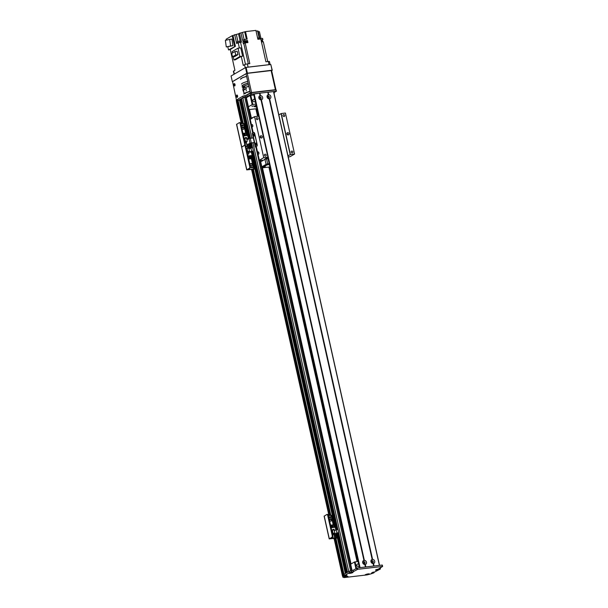 <?xml version="1.0" encoding="UTF-8"?>
<svg xmlns="http://www.w3.org/2000/svg" width="608" height="608" viewBox="0 0 608 608"><rect width="100%" height="100%" fill="white"/><g stroke="black" fill="none" stroke-linecap="round" stroke-linejoin="round"><path stroke-width="0.91" d="M255.862 108.794L257.541 116.31M268.888 167.071L357.078 561.594M351.036 563.981L262.481 167.823M251.378 118.157L249.455 109.546M256.454 108.726L258.126 116.242M269.473 167.002L357.664 561.526M348.756 571.535L347.472 572.288L338.626 532.714L347.449 572.295M337.767 533.208L346.613 572.782L346.188 573.032L337.341 533.459M336.482 533.953L345.329 573.534L344.067 574.347M334.788 539.068L342.821 574.993L342.342 575.282A66.462 12.069 167.4 0 0 342.395 575.662A66.462 12.069 167.4 0 0 342.433 575.822L342.578 575.882M242.797 123.523L237.796 101.05L236.436 101.475A66.462 12.069 167.4 0 0 236.482 101.855L241.361 123.69M240.35 99.621L238.1 100.548M241.627 98.876L240.266 99.248L248.9 137.887M246.141 97.25L244.72 97.219L241.543 98.496L250.336 137.72M239.423 99.727L247.41 135.455M249.288 143.86L250.276 148.261M251.91 155.595L334.985 527.258M239.598 99.674L247.593 135.44M249.455 143.769L250.435 148.17M252.077 155.504L335.168 527.235M336.65 533.862L345.496 573.435M240.107 99.621L248.672 137.917M249.918 143.496L250.906 147.919M251.773 151.795L336.247 529.712M337.113 533.588L345.96 573.169M240.198 99.613L248.763 137.902M250.002 143.45L250.998 147.904M251.856 151.742L336.338 529.705M337.197 533.543L346.043 573.116M240.882 98.929L249.569 137.811M250.739 143.04L251.803 147.812M252.586 151.316L337.144 529.614M337.934 533.117L346.773 572.69M241.391 98.868L250.078 137.75M251.248 142.964L252.32 147.752M253.05 151.042L337.66 529.553M338.398 532.844L347.244 572.417M241.482 98.868L250.169 137.742M251.34 142.956L252.411 147.736M253.133 150.997L337.752 529.538M338.481 532.798L347.328 572.371M251.932 106.271L253.741 105.959L251.932 106.271M255.178 101.072A1.307 1.117 -120.2 0 1 252.996 100.898A1.307 1.117 -120.2 0 1 254.889 99.788M268.485 97.88A0.768 0.654 -120.2 0 1 267.938 96.482A0.768 0.654 -120.2 0 1 268.713 97.812A0.768 0.654 -120.2 0 1 268.485 97.88M260.262 98.846A0.768 0.654 -120.2 0 1 259.707 97.44A0.768 0.654 -120.2 0 1 260.482 98.77A0.768 0.654 -120.2 0 1 260.262 98.846M256.257 105.898A5.936 1.079 -12.6 0 1 254.775 105.876M256.462 106.81A5.936 1.079 -12.6 0 1 254.304 106.461A5.936 1.079 -12.6 0 1 256.105 105.23M249.029 109.592L256.88 108.68M255.846 104.074L252.191 104.599L248.406 106.803M246.369 97.69L250.154 95.486L253.81 94.962M250.785 95.319L252.822 104.424M250.154 95.486L252.191 104.599M343.239 574.864L343.17 576.338L343.239 574.864L343.695 574.811L344.075 576.186L335.631 538.741M342.456 575.206L342.76 576.574A66.462 12.069 167.4 0 0 342.813 576.962L342.509 575.594A66.462 12.069 -12.6 0 1 342.456 575.206L342.866 574.97M343.17 576.338L342.76 576.574M343.794 574.948L344.189 574.902M346.932 575.244L344.356 575.662L344.09 574.309M344.082 574.256L349.136 571.315L353.096 570.258L357.398 567.94L382.082 565.06L382.569 566.42M374.551 572.037L380.304 569.073L378.754 568.807L382.637 566.443L357.702 569.308L353.4 571.626L349.44 572.683L344.386 575.624M342.813 576.962A66.462 12.069 167.4 0 0 342.874 577.174L344.265 577.562A2.158 0.395 -12.6 0 1 343.794 577.349A2.158 0.395 -12.6 0 1 344.006 577.174A2.158 0.395 -12.6 0 1 346.15 576.506A2.158 0.395 -12.6 0 1 347.936 576.422A2.158 0.395 -12.6 0 1 345.701 577.395L365.659 575.062A2.158 0.395 -12.6 0 1 365.188 574.849A2.158 0.395 -12.6 0 1 365.408 574.674A2.158 0.395 -12.6 0 1 367.544 574.005A2.158 0.395 -12.6 0 1 369.337 573.922A2.158 0.395 -12.6 0 1 367.103 574.894L370.857 573.906A66.462 12.069 167.4 0 0 373.624 572.964L373.928 572.082M373.783 572.098L374.057 572.698M373.912 572.683L373.327 572.151M373.137 572.174L373.456 572.736M373.274 572.789L372.932 572.227M372.75 572.326L373.076 572.896M372.894 572.949L371.45 573.093L372.864 572.257L374.566 572.022M346.94 575.29L343.915 576.285M343.999 576.179L343.543 576.232M349.03 573.01A2.158 0.395 -12.6 0 1 351.166 572.333A2.158 0.395 -12.6 0 1 352.959 572.257A2.158 0.395 -12.6 0 1 350.991 573.177A2.158 0.395 -12.6 0 1 348.817 573.184A2.158 0.395 -12.6 0 1 349.03 573.01M375.774 569.886A2.158 0.395 -12.6 0 1 377.91 569.21A2.158 0.395 -12.6 0 1 379.704 569.134A2.158 0.395 -12.6 0 1 377.735 570.046A2.158 0.395 -12.6 0 1 375.562 570.053A2.158 0.395 -12.6 0 1 375.774 569.886M367.103 574.894L365.659 575.062M345.701 577.395L344.265 577.562M251.682 165.71A1.186 1.011 59.8 0 0 250.511 163.704M252.297 164.487A1.186 1.011 -120.2 0 1 250.39 165.118A1.186 1.011 -120.2 0 1 250.671 163.582A1.186 1.011 -120.2 0 1 252.297 164.487M247.745 148.284A0.585 0.502 59.8 0 0 247.426 147.904M247.426 147.653A0.585 0.502 -120.2 0 1 248.117 148.238M251.978 167.907A0.585 0.502 59.8 0 0 251.438 166.98M251.37 167.398A0.585 0.502 -120.2 0 1 252.305 167.094A0.585 0.502 -120.2 0 1 252.168 167.846A0.585 0.502 -120.2 0 1 251.37 167.398M252.426 170.004A1.421 0.699 -96.7 0 0 252.571 170.02A1.421 0.699 -96.7 0 0 252.708 169.966L254.098 169.161L253.688 169.001L247.456 169.708L250.04 168.196A1.421 0.699 -96.7 0 0 250.374 166.455L249.713 166.531A1.421 0.699 83.3 0 1 249.379 168.272L246.711 169.875L253.346 169.199L252.054 170.05A1.421 0.699 83.3 0 1 251.91 170.096A1.421 0.699 83.3 0 1 251.226 169.45M251.894 167.185A1.072 0.524 -96.7 0 0 251.948 167.907M236.672 124.374L239.195 122.71A1.421 0.699 83.3 0 1 239.339 122.664A1.421 0.699 83.3 0 1 240.145 123.705L244.621 143.754A1.421 0.699 83.3 0 1 244.287 145.494A1.421 0.699 83.3 0 1 244.431 145.441A1.421 0.699 83.3 0 1 245.237 146.482L249.713 166.531M245.237 146.482L245.898 146.406A1.421 0.699 -96.7 0 0 245.085 145.365A1.421 0.699 -96.7 0 0 244.948 145.411M245.898 146.406L250.374 166.455M236.634 124.207L241.726 146.984L244.287 145.494L241.764 147.151M247.585 148.306A0.828 0.707 -120.2 0 1 247.737 147.166A0.828 0.707 -120.2 0 1 248.832 148.306M248.338 148.215A0.828 0.707 59.8 0 0 247.509 147.402M247.737 151.536L249.508 151.324L248.801 148.162L247.03 148.367L247.737 151.536L247.122 151.894M247.03 148.367L246.415 148.732M245.921 146.505L249.158 146.133L249.706 148.588M249.508 151.324L247.585 152.448L253.338 150.883L252.632 147.714L250.861 147.919L248.991 149.006M253.338 150.883L251.347 152.038L252.115 155.473L248.026 155.952M250.96 156.15L252.115 155.473M247.258 152.517L251.347 152.038M247.623 154.082L248.946 153.93L248.619 152.471L247.296 152.631L247.623 154.082M251.081 157.928L250.678 156.134M248.968 156.112L249.531 158.969L250.215 158.863L249.584 156.036L248.968 156.112L249.531 158.969M248.725 159.068L249.174 158.984L248.535 156.157L248.087 156.21M250.01 155.99L250.58 158.848L251.264 158.741L250.625 155.914L250.01 155.99L250.58 158.848M251.264 158.741L250.64 158.81M250.215 158.863L249.599 158.931M249.174 158.984L248.718 159.038M251.568 151.088L250.861 147.919M249.645 152.205L249.455 151.362M247.35 152.669L247.654 154.037L248.892 153.892L248.588 152.524L247.312 152.692M363.295 562.879A0.768 0.654 -120.2 0 1 364.534 562.468A0.768 0.654 -120.2 0 1 364.352 563.464A0.768 0.654 -120.2 0 1 363.295 562.879M371.526 561.914A0.768 0.654 -120.2 0 1 372.765 561.503A0.768 0.654 -120.2 0 1 372.582 562.499A0.768 0.654 -120.2 0 1 371.526 561.914M350.649 564.209L354.434 562.005L358.089 561.48M359.047 565.767A1.307 1.117 -120.2 0 1 356.805 565.364A1.307 1.117 -120.2 0 1 358.758 564.475M354.434 562.005L355.916 568.617M355.064 561.83L356.501 568.275M373.092 563.548A2.158 1.847 -120.2 0 1 372.172 559.428L372.582 559.383A2.158 1.847 -120.2 0 1 373.502 563.502L373.092 563.548L373.646 566.04L365.834 566.96L365.271 564.46L364.861 564.513A2.158 1.847 -120.2 0 1 363.941 560.386L364.352 560.34A2.158 1.847 -120.2 0 1 365.271 564.46M373.266 561.64A1.072 0.912 59.8 0 0 371.807 560.827A1.072 0.912 59.8 0 0 372.879 562.674A1.072 0.912 59.8 0 0 373.266 561.64M372.803 562.712A1.072 0.912 59.8 0 0 371.731 560.872M269.222 98.853A2.158 1.847 -120.2 0 1 268.295 94.734L268.713 94.688A2.158 1.847 -120.2 0 1 269.633 98.808L269.222 98.853L372.172 559.428M269.397 96.946A1.072 0.912 59.8 0 0 267.938 96.132A1.072 0.912 59.8 0 0 269.01 97.979A1.072 0.912 59.8 0 0 269.397 96.946M268.934 98.017A1.072 0.912 59.8 0 0 267.862 96.178M260.992 99.818A2.158 1.847 -120.2 0 1 260.072 95.699L260.482 95.646A2.158 1.847 -120.2 0 1 261.402 99.773L260.992 99.818L363.941 560.386M261.166 97.911A1.072 0.912 59.8 0 0 259.707 97.098A1.072 0.912 59.8 0 0 260.779 98.944A1.072 0.912 59.8 0 0 261.166 97.911M260.703 98.982A1.072 0.912 59.8 0 0 259.631 97.143M365.043 562.605A1.072 0.912 59.8 0 0 363.576 561.792A1.072 0.912 59.8 0 0 364.656 563.639A1.072 0.912 59.8 0 0 365.043 562.605M364.572 563.677A1.072 0.912 59.8 0 0 363.508 561.838M268.447 94.985L267.839 92.279L273.623 91.572L379.498 565.356M268.295 94.734L267.839 92.279M372.316 559.679L269.268 98.678M268.713 94.688L268.151 92.188M372.582 559.383L269.633 98.808M260.072 95.699L259.51 93.199L267.74 92.241M253.642 94.08L259.51 93.199M364.861 564.513L365.416 567.006L360.073 567.629L254.159 93.83M260.216 95.95L259.608 93.237M365.507 566.998L364.914 564.33M260.482 95.646L259.92 93.153M364.352 560.34L261.402 99.773M379.415 565.372L374.057 565.995L373.502 563.502M373.738 566.033L373.145 563.373M364.086 560.644L261.045 99.644M250.998 118.378L253.954 117.01M243.8 94.141A7.547 1.368 -12.6 0 1 244.051 93.662L243.322 90.387A7.547 1.368 -12.6 0 0 243.071 90.858M245.275 93.571L244.188 93.548L243.451 90.273A7.547 1.368 -12.6 0 1 246.438 88.897M244.051 93.662L245.138 93.685M246.422 90.258L246.134 90.896M246.362 88.532A7.547 1.368 167.4 0 0 242.987 90.493M243.116 87.681L243.914 87.256L243.116 87.681M242.873 87.058L244.91 86.374M234.802 83.927A1.186 0.578 -96.7 0 0 234.992 85.576M234.232 83.661A1.186 0.578 83.3 0 1 234.346 83.623A1.186 0.578 83.3 0 1 235.06 84.732A1.186 0.578 83.3 0 1 234.62 85.979A1.186 0.578 83.3 0 1 233.928 84.991A1.186 0.578 83.3 0 1 234.232 83.661M237.348 95.312A1.186 0.578 -96.7 0 0 237.538 96.961M236.778 95.046A1.186 0.578 83.3 0 1 236.892 95.008A1.186 0.578 83.3 0 1 237.606 96.117A1.186 0.578 83.3 0 1 237.166 97.364A1.186 0.578 83.3 0 1 236.474 96.376A1.186 0.578 83.3 0 1 236.778 95.046M236.421 99.932L232.552 81.548L246.012 73.705L250.291 92.842L245.792 95.464M247.266 73.363L271.13 70.574L275.409 89.703L251.545 92.5L247.266 73.363L246.012 73.705M271.525 70.726L271.13 70.574M251.028 92.796L274.907 89.999M250.291 92.842L251.545 92.5M273.896 92.773L276.176 91.253L251.492 94.141L247.19 96.452L243.23 97.508L238.154 100.464L237.857 99.142M242.82 123.523L237.553 99.651M237.781 101.012L237.287 101.065L236.983 99.697L237.287 101.065M236.976 101.148L236.55 101.399L236.246 100.031L236.672 99.788M236.52 101.422L236.299 100.419A66.462 12.069 -12.6 0 1 236.246 100.031M236.983 99.697L237.477 99.644M237.85 99.104L242.926 96.148L246.878 95.084L251.18 92.773L275.872 89.885L276.351 91.246M254.349 142.584L250.618 143.085L246.992 144.894L249.964 143.169L254.319 142.447L252.282 133.334L253.559 132.688A1.421 0.699 83.3 0 1 253.696 132.643A1.421 0.699 83.3 0 1 254.501 133.684L254.737 133.654M257.184 144.59L254.501 133.684M256.948 144.613A1.421 0.699 83.3 0 1 256.614 146.353L255.337 146.999L256.242 146.87M254.296 135.994A1.072 0.524 83.3 0 1 254.19 136.025A1.072 0.524 83.3 0 1 253.544 135.029A1.072 0.524 83.3 0 1 253.939 133.904A1.072 0.524 83.3 0 1 254.57 134.794A1.072 0.524 83.3 0 1 254.296 135.994M256.333 145.107A1.072 0.524 83.3 0 1 256.226 145.137A1.072 0.524 83.3 0 1 255.58 144.142A1.072 0.524 83.3 0 1 255.976 143.017A1.072 0.524 83.3 0 1 256.606 143.906A1.072 0.524 83.3 0 1 256.333 145.107M254.296 134.11A1.072 0.524 -96.7 0 0 254.494 135.744M256.333 143.222A1.072 0.524 -96.7 0 0 256.53 144.856M253.3 137.894L248.946 138.609L246.932 139.779M255.337 146.999L254.319 142.447M246.316 141.884L246.992 144.894A0.828 0.707 -120.2 0 1 246.726 143.708M270.142 64.592L269.466 61.575A2.136 0.388 167.4 0 0 268.348 61.484L269.055 64.668A2.136 0.388 -12.6 0 1 269.8 64.638M269.055 64.668L248.072 67.123A2.136 0.388 -12.6 0 0 247.122 67.29M246.536 42.712L247.942 42.552L247.486 40.5L244.705 40.827L244.401 39.459L247.182 39.132L245.503 31.616L255.907 30.4L257.898 39.284L260.802 38.942L265.901 61.765L268.348 61.484M232.408 53.04L232.096 51.619L238.032 48.161L240.753 47.842L242.622 56.202A180.394 32.764 167.4 0 0 241.254 56.384L243.276 65.451L244.545 64.714A2.136 0.388 167.4 0 1 247.365 63.939L249.804 63.65L245.161 42.879L246.164 42.758M247.068 42.651L246.293 42.416L244.34 43.305M267.74 61.552L263.325 41.792A180.394 32.764 167.4 0 0 261.478 41.975M234.065 74.229L233.411 71.311A2.136 0.388 167.4 0 1 233.647 71.06L234.916 70.323L230.272 49.544L235.41 46.299L228.517 49.932L230.28 49.575M245.161 42.879A180.394 32.764 167.4 0 0 243.808 43.586A2.28 0.41 -12.6 0 1 243.367 43.784L242.911 41.732A2.28 0.41 167.4 0 0 243.352 41.534A180.394 32.764 -12.6 0 1 244.705 40.827M262.838 41.838L261.417 41.716M262.709 41.602L262.527 40.774L261.22 40.82M258.316 31.829L259.434 31.7L260.961 38.532M261.174 40.614L262.861 39.74L262.557 38.372A180.394 32.764 167.4 0 0 260.353 38.593A2.28 0.41 -12.6 0 1 259.867 38.623L259.677 37.787L257.617 38.046M259.114 37.719L257.602 30.947L256.074 31.13M259.639 37.749L258.149 31.107A2.28 0.41 -12.6 0 1 257.61 30.978M226.328 40.143L226.123 39.224L232.195 35.69L236.33 34.428L237.872 41.359M240.418 42.324L238.518 33.828L236.33 34.428M238.518 33.828L239.476 33.265L241.467 42.15A2.28 0.41 -12.6 0 1 240.548 42.309A180.394 32.764 167.4 0 0 238.176 42.628L239.377 48.002M245.503 31.616L240.928 32.847A2.28 0.41 -12.6 0 1 239.476 33.265M241.254 56.384L235.364 59.82L233.966 59.979L233.236 56.734M234.68 34.626L236.664 43.51L238.176 42.628M233.016 35.591L235.41 46.299M230.66 49.066L230.713 49.294A180.394 32.764 167.4 0 1 230.219 49.316L231.671 48.48M227.802 46.763L228.517 49.932M232.195 35.69L234.582 46.398M232.879 45.691L231.937 39.117L229.672 39.383L230.614 45.957L232.879 45.691L226.298 46.938L225.363 40.364L229.672 39.383M230.614 45.957L226.298 46.938M240.928 32.847L242.607 40.364A2.28 0.41 -12.6 0 0 243.048 40.174A180.394 32.764 167.4 0 1 244.401 39.459M240.266 42.347L237.5 43.024M240.228 42.286L237.492 42.894M240.084 41.952L239.894 41.116L237.302 41.694L237.485 42.53M242.622 56.202L239.902 56.521L233.966 59.979M239.902 56.521L238.032 48.161M237.204 51.285L237.956 54.682L234.734 56.559L232.507 56.818L231.754 53.42L234.977 51.543L237.204 51.285M234.977 51.543L235.737 54.94L237.956 54.682M235.737 54.94L232.507 56.818M247.122 42.644L246.734 40.934L242.911 41.732M246.734 40.934L247.486 40.5M261.022 39.923A180.394 32.764 -12.6 0 1 262.861 39.74M260.049 39.034L257.891 39.254M260.011 38.958L257.815 38.942M246.939 42.416L246.757 41.58L244.158 42.157L244.348 42.993M235.068 85.204L234.954 84.269M237.614 96.596L237.5 95.654M232.438 81.715L246.764 73.272L272.08 70.216L271.639 70.657M232.34 81.67L231.063 75.977L245.488 67.579L246.764 73.272M247.388 73.097L246.118 67.404L245.488 67.579M246.118 67.404L270.803 64.516L272.08 70.216M272.278 70.292L270.803 64.516M252.768 125.423A1.17 0.57 83.3 0 1 252.381 126.89A1.17 0.57 83.3 0 1 251.674 125.795A1.17 0.57 83.3 0 1 252.107 124.572A1.17 0.57 83.3 0 1 252.768 125.423M258.879 152.76A1.17 0.57 83.3 0 1 258.491 154.227A1.17 0.57 83.3 0 1 257.784 153.132A1.17 0.57 83.3 0 1 258.218 151.909A1.17 0.57 83.3 0 1 258.879 152.76M288.268 157.069L290.214 156.598L294.584 154.052L285.426 113.05L281.223 113.536L290.388 154.538L288.002 155.876M256.333 146.703L256.827 146.232A1.421 0.699 -96.7 0 0 257.161 144.491L254.714 133.555A1.421 0.699 -96.7 0 0 253.908 132.514A1.421 0.699 -96.7 0 0 253.772 132.567L254.06 132.529M256.462 143.427L256.599 144.628M254.425 134.315L254.562 135.516M253.141 132.985L253.772 132.567M250.222 119.373L254.562 116.66L263.728 157.662L259.251 160.314L263.226 160.292L260.703 161.812L264.959 159.334A13.528 2.455 -12.6 0 1 266.54 158.825L268.044 158.642M294.584 154.052L290.388 154.538M288.975 133.669A1.186 1.011 -120.2 0 1 287.075 134.3A1.186 1.011 -120.2 0 1 287.348 132.764A1.186 1.011 -120.2 0 1 288.975 133.669M292.874 151.916A0.98 0.836 -120.2 0 1 291.3 152.433A0.98 0.836 -120.2 0 1 291.528 151.164A0.98 0.836 -120.2 0 1 292.874 151.916M284.726 115.467A0.98 0.836 -120.2 0 1 283.153 115.991A0.98 0.836 -120.2 0 1 283.381 114.722A0.98 0.836 -120.2 0 1 284.726 115.467M266.03 158.984L264.845 159.022L267.999 157.176L263.728 157.662M266.129 155.04A0.98 0.836 -120.2 0 1 264.548 155.564A0.98 0.836 -120.2 0 1 264.784 154.295A0.98 0.836 -120.2 0 1 266.129 155.04M257.982 118.598A0.98 0.836 -120.2 0 1 256.401 119.115A0.98 0.836 -120.2 0 1 256.637 117.846A0.98 0.836 -120.2 0 1 257.982 118.598M287.713 134.862A1.186 1.011 59.8 0 0 286.9 133.464M260.969 137.986A1.186 1.011 59.8 0 0 260.156 136.595M262.23 136.8A1.186 1.011 -120.2 0 1 260.33 137.423A1.186 1.011 -120.2 0 1 260.604 135.888A1.186 1.011 -120.2 0 1 262.23 136.8M278.836 114.874L281.223 113.536M254.562 116.66L258.833 116.174L359.746 567.667M258.757 116.166L267.923 157.168M264.48 166.144L266.144 165.581L264.48 166.144M269.329 164.373A2.257 0.41 -12.6 0 1 266.813 164.981A2.257 0.41 -12.6 0 1 265.628 164.874A2.257 0.41 -12.6 0 1 266.821 164.228A2.257 0.41 -12.6 0 1 269.192 163.765M261.881 167.071A2.257 0.41 -12.6 0 1 265.217 166.691A2.257 0.41 -12.6 0 1 262.033 167.77M266.54 158.825L267.657 163.833A13.528 2.455 167.4 0 0 266.076 164.35L264.959 159.334M269.169 163.658L267.657 163.833M262.056 167.869L269.899 166.957M266.076 164.35L261.828 166.828M243.534 129.268A1.186 1.011 59.8 0 0 242.364 127.254M244.15 128.037A1.186 1.011 -120.2 0 1 242.242 128.668A1.186 1.011 -120.2 0 1 242.524 127.133A1.186 1.011 -120.2 0 1 244.15 128.037M242.607 125.993A0.585 0.502 59.8 0 0 242.068 125.066M242.007 125.484A0.585 0.502 -120.2 0 1 242.942 125.18A0.585 0.502 -120.2 0 1 242.805 125.932A0.585 0.502 -120.2 0 1 242.007 125.484M246.932 144.636A0.585 0.502 59.8 0 0 246.612 144.256M240.145 123.705L240.806 123.629A1.421 0.699 -96.7 0 0 239.993 122.588A1.421 0.699 -96.7 0 0 239.856 122.634M240.806 123.629L245.282 143.67L244.621 143.754M245.001 145.373A1.421 0.699 -96.7 0 0 245.282 143.67M246.818 169.761L241.619 147.098L246.711 169.875M242.189 125.818A1.072 0.524 83.3 0 1 242.364 125.613A1.072 0.524 83.3 0 1 242.47 125.582A1.072 0.524 83.3 0 1 242.683 125.643M243.056 127.308A1.072 0.524 83.3 0 1 242.714 127.703A1.072 0.524 83.3 0 1 242.265 127.361M243.914 123.599L240.829 123.751M248.049 144.582A0.828 0.707 -120.2 0 1 247 144.894M245.868 146.308L249.06 145.677L248.725 144.195M243.55 135.911L247.638 135.432L248.239 138.145M250.504 138.221L250.39 137.712L248.626 137.917L248.794 138.692M246.415 142.325L245.351 142.447L247.274 141.33L246.567 138.16L244.796 138.366L245.503 141.535L244.887 141.892M244.796 138.366L244.18 138.73M249.06 145.677L245.792 146.057M246.742 138.951L246.529 137.476L245.214 137.628L245.366 138.305M242.972 133.342L243.428 133.289L243.998 135.858M244.355 135.812L243.793 133.274L244.469 133.167L245.047 135.736M243.854 133.236L244.431 135.804M245.404 135.69L244.834 133.152L245.928 132.992L246.506 135.561M244.902 133.114L245.472 135.683M246.757 139.012L248.626 137.917M245.503 141.535L247.274 141.33M246.498 142.698L245.1 142.865M246.742 138.936L246.498 137.53L245.267 137.674L245.404 138.297M331.109 521.064A1.186 1.011 59.8 0 0 329.939 519.057M331.725 519.84A1.186 1.011 -120.2 0 1 329.825 520.471A1.186 1.011 -120.2 0 1 330.098 518.936A1.186 1.011 -120.2 0 1 331.725 519.84M330.182 517.788A0.585 0.502 59.8 0 0 329.65 516.861M329.582 517.286A0.585 0.502 -120.2 0 1 330.516 516.975A0.585 0.502 -120.2 0 1 330.38 517.735A0.585 0.502 -120.2 0 1 329.582 517.286M334.544 536.666A0.585 0.502 59.8 0 0 334.187 536.058M334.187 535.815A0.585 0.502 -120.2 0 1 334.757 536.788M334.909 539.022A1.421 0.699 -96.7 0 0 335.054 539.038A1.421 0.699 -96.7 0 0 335.198 538.992L336.589 538.179L336.171 538.019L329.939 538.726L332.523 537.214A1.421 0.699 -96.7 0 0 332.857 535.473L332.204 535.549A1.421 0.699 83.3 0 1 331.869 537.29L329.202 538.893L335.829 538.217L334.537 539.068A1.421 0.699 83.3 0 1 334.4 539.114A1.421 0.699 83.3 0 1 333.716 538.468M324.246 516.169L326.777 514.512A1.421 0.699 83.3 0 1 326.914 514.467A1.421 0.699 83.3 0 1 327.72 515.508L332.204 535.549M327.72 515.508L328.381 515.424A1.421 0.699 -96.7 0 0 327.575 514.383A1.421 0.699 -96.7 0 0 327.431 514.436M328.381 515.424L332.857 535.473M329.764 517.621A1.072 0.524 83.3 0 1 329.939 517.416A1.072 0.524 83.3 0 1 330.045 517.378A1.072 0.524 83.3 0 1 330.266 517.446M330.638 519.11A1.072 0.524 83.3 0 1 330.296 519.506A1.072 0.524 83.3 0 1 329.848 519.164M331.497 515.402L328.411 515.554M334.202 536.119A0.828 0.707 -120.2 0 1 335.532 535.678A0.828 0.707 -120.2 0 1 335.335 536.758A0.828 0.707 -120.2 0 1 334.202 536.119M335.016 536.841A0.828 0.707 59.8 0 0 334.271 535.557M330.471 538.407L336.634 537.472L335.92 534.288L332.682 534.668M331.124 527.706L335.213 527.235L335.821 529.94M338.679 532.676L337.972 529.515L336.201 529.72L336.908 532.889L338.679 532.676L335.92 534.288M330.486 538.452L331.026 538.088M336.908 532.889L334.985 534.006L332.926 534.25L334.848 533.125L334.142 529.963L332.378 530.168L333.085 533.338L332.462 533.695M332.378 530.168L331.755 530.526M336.634 537.472L331.041 538.126M334.309 530.7L334.111 529.279L332.789 529.431L332.941 530.1M330.554 525.145L331.003 525.092L331.58 527.653M331.938 527.615L331.436 525.038L332.052 524.97L332.622 527.531M331.436 525.038L332.006 527.607M332.979 527.493L332.416 524.955L333.503 524.795L334.081 527.364M332.477 524.917L333.055 527.486M334.332 530.807L336.201 529.72M333.085 533.338L334.848 533.125M334.795 533.163L334.985 534.006M334.385 530.693L334.081 529.325L332.842 529.469L332.986 530.1M253.126 169.731L330.38 515.326M335.608 538.749L343.672 574.818M237.72 101.042L242.744 123.53M253.08 169.754L330.326 515.333M335.563 538.779L343.619 574.818M237.226 101.103L242.25 123.591M252.624 170.004L329.832 515.386M335.114 539.03L343.125 574.887M236.915 101.186L241.931 123.629M252.305 170.05L329.506 515.424M236.451 101.46L241.414 123.682L236.436 101.475M251.788 170.088L328.996 515.485M334.271 539.106L342.357 575.267L334.256 539.098M251.765 170.08L328.974 515.485M245.746 97.098L250.633 118.948M259.89 160.36L351.614 570.714M238.085 100.502L243.223 123.477M330.767 515.28L253.483 169.518L330.798 515.272M335.996 538.521L343.999 574.309M240.282 99.226L248.923 137.887M250.146 143.366L251.157 147.888L250.131 143.374M252.001 151.658L336.498 529.682L251.978 151.666M240.707 98.982L249.394 137.834M250.572 143.116L251.628 147.828M252.426 151.407L336.969 529.629M251.499 142.933L252.571 147.721M253.285 150.913L337.911 529.522L253.262 150.921M242.843 97.736L251.856 138.062M252.913 142.774L348.749 571.543M244.72 97.219L252.753 133.16M255.839 146.946L350.596 570.866M349.44 572.683L349.136 571.315M374.019 572.675L373.89 572.09M351.014 570.798L351.318 572.166M351.219 570.775L351.523 572.143M353.096 570.258L353.4 571.626M356.767 568.115L357.078 569.483M357.398 567.94L357.702 569.308M382.082 565.06L382.386 566.428M379.392 568.358L379.506 568.868M379.574 568.252L379.711 568.845M345.108 575.586L345.238 576.186M345.405 575.426L345.549 576.095M252.708 169.966L252.054 170.05M249.379 168.272L250.04 168.196M251.203 157.905L253.688 169.001M267.999 157.176L253.848 93.913M359.51 567.697L267.778 157.312M258.59 116.189L253.635 94.035M379.407 565.372L273.501 91.565M241.574 84.162A7.547 1.368 -12.6 0 1 247.73 81.396M246.635 76.471A7.547 1.368 167.4 0 0 240.472 79.245L242.615 77.581L246.597 76.319M244.188 93.548A7.547 1.368 -12.6 0 1 249.964 91.367M250.01 91.588A7.357 1.338 167.4 0 0 244.401 93.708M248.862 86.45A7.547 1.368 167.4 0 0 242.706 89.224L244.006 87.94L248.832 86.298A7.357 1.338 -12.6 0 0 242.866 88.836M248.148 83.258A7.547 1.368 167.4 0 0 241.992 86.032L243.99 84.39L248.11 83.068M242.288 87.354A7.547 1.368 -12.6 0 1 248.444 84.58M243.23 97.508L242.926 96.148M276.176 91.253L275.872 89.885M251.492 94.141L251.18 92.773M250.861 94.308L250.557 92.948M247.19 96.452L246.878 95.084M245.313 96.968L245.009 95.6M245.108 96.991L244.796 95.631M252.594 133.251L255.649 146.916M248.946 138.609L249.964 143.169M250.253 138.244L251.271 142.804M247.365 63.939L248.072 67.123M260.444 38.988L260.353 38.593M233.647 71.06L234.323 74.077M244.545 64.714L245.222 67.731M243.352 41.534L243.048 40.174M243.808 43.586L248.33 63.825M245.472 64.342L240.548 42.309M242.562 32.657L244.12 39.604M244.75 32.049L246.354 39.231M250.184 119.206L253.24 132.871M256.295 146.536L259.35 160.208M281.04 113.59L290.206 154.592M243.504 123.439L245.647 133.03M335.198 538.992L334.537 539.068M324.208 516.002L329.3 538.787M331.869 537.29L332.523 537.214M331.079 515.242L333.222 524.833M253.141 169.716L330.395 515.326M251.727 170.065L328.943 515.493M334.218 539.091L342.395 575.662M246.248 97.143L251.066 118.689M260.376 160.337L352.085 570.616M238.062 100.533L243.192 123.477M335.966 538.544L343.968 574.34M337.326 533.467L346.172 573.048M241.543 98.496L250.314 137.72M251.476 142.941L252.548 147.721M344.356 575.662L344.052 574.294M344.075 576.186L343.763 574.818M382.333 565.075L382.637 566.443M380.228 567.872L380.456 568.906M251.91 170.096L252.571 170.02M245.085 145.365L244.431 145.441M251.286 155.96L254.205 169.047M359.48 567.697L267.748 157.328M258.552 116.189L253.612 94.065M379.529 565.356L273.623 91.572M271.632 70.612L275.91 89.748M237.819 99.127L238.123 100.487M274.246 93.738L274.01 92.705M276.427 91.276L276.123 89.908M253.696 132.643L254.174 132.582M250.086 119.312L253.133 132.939M256.196 146.65L259.251 160.314M239.993 122.588L239.339 122.664M236.527 124.313L241.619 147.098M244.028 123.485L246.719 135.538M248.991 145.715L249.09 146.14M334.4 539.114L335.054 539.038M327.575 514.383L326.914 514.467M324.11 516.116L329.202 538.893M331.603 515.288L334.294 527.341M336.574 537.51L336.695 538.065"/></g></svg>
